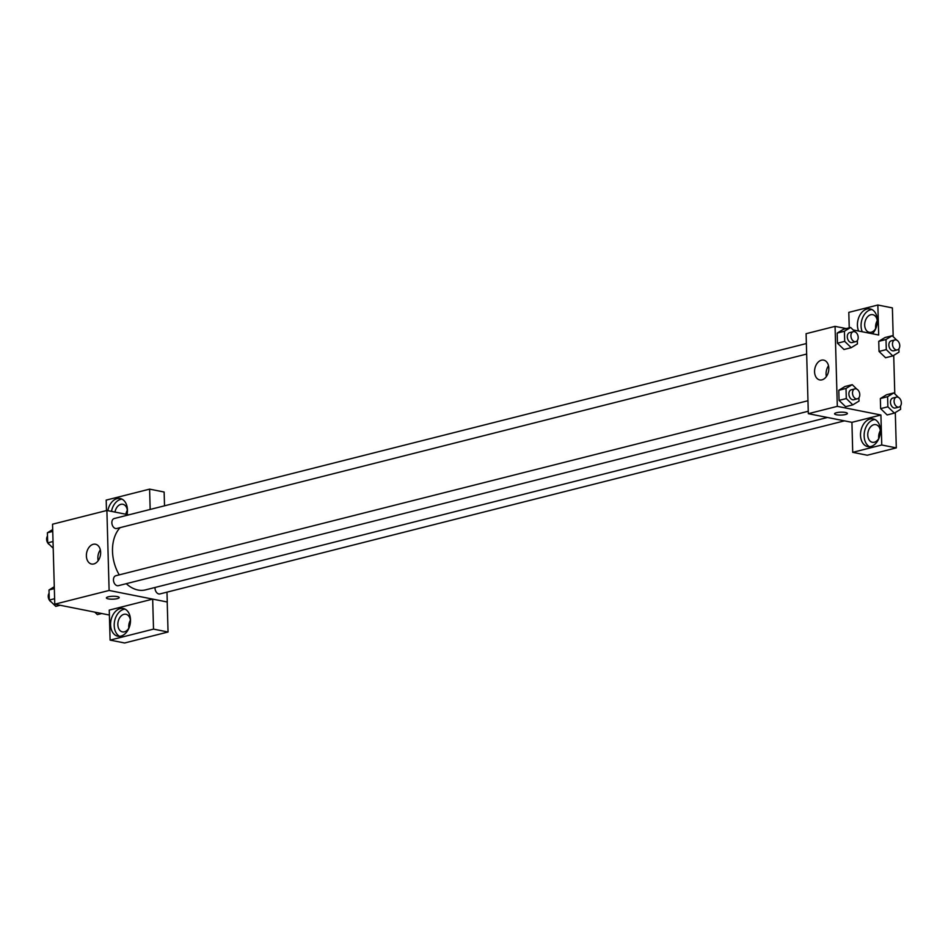 <?xml version="1.0" encoding="UTF-8"?>
<svg xmlns="http://www.w3.org/2000/svg" width="948" height="948" viewBox="0 0 948 948"><rect width="100%" height="100%" fill="white"/><g stroke="black" fill="none" stroke-linecap="round" stroke-linejoin="round"><path stroke-width="1.42" d="M109.399 615.039L54.771 604.196L52.543 524.208L106.887 510.474L128.881 514.835M107.847 510.664A14.113 9.776 101.2 0 1 120.218 498.518A14.113 9.776 101.2 0 1 127.02 514.468M106.472 510.569L106.188 500.117L149.606 489.132L150.163 509.443M121.984 499.134A14.113 9.776 -78.8 0 0 111.485 511.387M114.969 512.074A8.982 6.221 101.2 0 1 120.858 504.336A8.982 6.221 101.2 0 1 122.849 504.277A8.982 6.221 101.2 0 1 127.435 511.091M125.871 514.231A8.982 6.221 101.2 0 1 127.34 510.214M149.606 489.132L164.134 492.024L164.525 505.817M86.387 555.931A10.096 6.992 101.2 0 1 95.475 544.223A10.096 6.992 101.2 0 1 100.37 555.492A10.096 6.992 101.2 0 1 91.541 564.024A10.096 6.992 101.2 0 1 86.387 555.931M166.99 592.144L167.263 601.992L109.115 590.462L54.771 604.196M109.115 590.462L106.887 510.474M100.322 549.864A10.096 6.992 -78.8 0 0 97.869 558.206A10.096 6.992 -78.8 0 0 98.177 560.671M106.389 597.904A6.423 1.446 178.4 0 0 110.371 599.124A6.423 1.446 178.4 0 0 117.339 598.626A6.423 1.446 -1.6 0 1 110.371 599.136A6.423 1.446 -1.6 0 1 106.389 597.904A6.423 1.446 -1.6 0 1 112.765 596.28A6.423 1.446 -1.6 0 1 119.211 597.548A6.423 1.446 -1.6 0 1 117.339 598.626A6.423 1.446 178.4 0 0 119.211 597.548M152.675 599.124L109.257 610.097L110.098 640.101L153.517 629.116L152.675 599.124L167.263 601.992M110.584 624.874A14.113 9.776 101.2 0 1 123.287 608.509A14.113 9.776 101.2 0 1 130.125 624.258A14.113 9.776 101.2 0 1 117.801 636.203A14.113 9.776 101.2 0 1 110.584 624.874M125.053 609.114A14.113 9.776 -78.8 0 0 114.21 625.597A14.113 9.776 -78.8 0 0 119.661 636.309M129.26 627.327A8.982 6.221 101.2 0 1 124.425 631.818A8.982 6.221 101.2 0 1 122.434 631.889A8.982 6.221 101.2 0 1 117.884 623.274A8.982 6.221 101.2 0 1 123.939 614.328A8.982 6.221 101.2 0 1 125.93 614.257A8.982 6.221 101.2 0 1 130.504 621.082M128.845 628.109A8.982 6.221 101.2 0 1 130.409 620.205M153.517 629.116L168.045 632.008L167.215 602.004M110.098 640.101L124.626 642.981L168.045 632.008M807.969 400.731L115.834 575.732A5.131 3.519 75.8 0 0 113.677 581.562A5.131 3.519 75.8 0 0 118.346 585.686L808.253 411.254M155.045 587.487A5.131 3.519 75.8 0 0 158.802 593.946A5.131 3.519 75.8 0 0 159.928 593.934L844.478 420.853M806.369 343.543L114.234 518.532A5.131 3.519 75.8 0 0 111.923 523.58A5.131 3.519 75.8 0 0 115.632 528.51A5.131 3.519 75.8 0 0 116.746 528.486L806.665 354.054M120.147 527.633A34.697 23.795 75.8 0 0 119.235 574.867M126.262 583.684A34.697 23.795 75.8 0 0 138.017 590.023A34.697 23.795 75.8 0 0 145.577 589.869L827.462 417.476M843.993 349.504L837.463 343.2L837.179 333.092L843.388 329.288M851.932 422.334L852.714 452.338L881.759 445.003L880.917 415.011L851.932 422.334L808.324 413.684L806.096 333.696L835.07 326.361L846.256 328.577M877.267 320.614A8.982 6.221 -78.8 0 0 875.703 328.518M880.337 430.605A8.982 6.221 -78.8 0 0 878.772 438.509M852.714 452.338L867.254 455.23L896.298 447.883L895.303 412.546M894.782 393.858L893.715 355.358M893.194 336.659L892.388 307.899L877.848 305.019L878.689 335.011L853.2 329.963M876.118 327.735A8.982 6.221 101.2 0 1 871.283 332.238A8.982 6.221 101.2 0 1 869.28 332.298A8.982 6.221 101.2 0 1 864.73 323.683A8.982 6.221 101.2 0 1 870.785 314.736A8.982 6.221 101.2 0 1 872.776 314.677A8.982 6.221 101.2 0 1 877.35 321.491M871.911 309.534A14.113 9.776 -78.8 0 0 861.068 326.005A14.113 9.776 -78.8 0 0 862.242 331.753M858.604 331.03A14.113 9.776 101.2 0 1 857.43 325.283A14.113 9.776 101.2 0 1 870.145 308.918A14.113 9.776 101.2 0 1 877.291 319.109A14.113 9.776 101.2 0 1 872.373 333.767M879.187 437.727A8.982 6.221 101.2 0 1 874.352 442.218A8.982 6.221 101.2 0 1 872.361 442.289A8.982 6.221 101.2 0 1 868.001 432.264A8.982 6.221 101.2 0 1 875.857 424.657A8.982 6.221 101.2 0 1 880.431 431.482M874.98 419.514A14.113 9.776 -78.8 0 0 864.138 435.985A14.113 9.776 -78.8 0 0 869.589 446.709M860.511 435.274A14.113 9.776 101.2 0 1 873.215 418.909A14.113 9.776 101.2 0 1 880.052 434.658A14.113 9.776 101.2 0 1 867.728 446.603A14.113 9.776 101.2 0 1 860.511 435.274M881.759 445.003L896.298 447.883M849.242 327.83L848.804 312.366L877.848 305.019M885.586 357.74L879.033 351.447L878.749 341.339L884.97 337.535L892.222 335.722L896.855 340.225M845.604 406.692L839.063 400.388L838.779 390.292L844.988 386.488M900.505 405.993L900.6 409.323L894.379 413.115L887.138 414.951L880.633 408.635L880.348 398.539L886.57 394.735L893.822 392.91L898.455 397.413M880.917 415.011L837.309 406.348L835.07 326.361M821.43 360.193A10.096 6.992 101.2 0 1 823.67 360.121A10.096 6.992 101.2 0 1 828.552 371.379A10.096 6.992 101.2 0 1 819.736 379.923A10.096 6.992 101.2 0 1 814.616 370.241A10.096 6.992 101.2 0 1 821.43 360.193M837.309 406.348L808.324 413.684M828.516 365.762A10.096 6.992 -78.8 0 0 826.372 376.569M834.572 413.802A6.423 1.446 178.4 0 0 838.565 415.023A6.423 1.446 178.4 0 0 845.533 414.525A6.423 1.446 -1.6 0 1 838.553 415.023A6.423 1.446 -1.6 0 1 834.572 413.802A6.423 1.446 -1.6 0 1 840.947 412.179A6.423 1.446 -1.6 0 1 847.405 413.447A6.423 1.446 -1.6 0 1 845.533 414.525A6.423 1.446 178.4 0 0 847.405 413.447M858.935 397.745L859.018 401.075L852.809 404.867L846.303 398.551L846.019 388.455L852.24 384.663L856.874 389.166M854.883 388.87L851.268 389.794A5.131 3.519 75.8 0 0 848.958 394.842A5.131 3.519 75.8 0 0 852.667 399.772A5.131 3.519 75.8 0 0 853.781 399.748L857.407 398.824A5.131 3.519 75.8 0 0 859.552 392.993A5.131 3.519 75.8 0 0 854.883 388.87A5.131 3.519 75.8 0 0 852.572 393.918A5.131 3.519 75.8 0 0 856.281 398.847A5.131 3.519 75.8 0 0 857.407 398.824M852.24 384.663L845 386.5L838.779 390.292L839.063 400.388L846.303 398.551M852.809 404.867L845.557 406.704M846.019 388.455L838.779 390.292M857.336 340.545L857.43 343.887L851.209 347.679L844.704 341.363L844.419 331.255L850.64 327.475L855.286 331.978M853.295 331.681L849.669 332.594A5.131 3.519 75.8 0 0 847.358 337.642A5.131 3.519 75.8 0 0 851.067 342.572A5.131 3.519 75.8 0 0 852.181 342.548L855.807 341.636A5.131 3.519 75.8 0 0 857.964 335.793A5.131 3.519 75.8 0 0 853.295 331.681A5.131 3.519 75.8 0 0 850.984 336.73A5.131 3.519 75.8 0 0 854.681 341.659A5.131 3.519 75.8 0 0 855.807 341.636M850.64 327.475L843.4 329.3L837.179 333.092L837.463 343.2L844.704 341.363M851.209 347.679L843.957 349.504M844.419 331.255L837.179 333.092M894.379 413.115L887.885 406.799L887.601 396.702L893.822 392.91M896.464 397.117L892.838 398.041A5.131 3.519 75.8 0 0 890.528 403.09A5.131 3.519 75.8 0 0 894.237 408.019A5.131 3.519 75.8 0 0 895.362 407.996L898.977 407.071A5.131 3.519 75.8 0 0 901.133 401.241A5.131 3.519 75.8 0 0 896.464 397.117A5.131 3.519 75.8 0 0 894.154 402.165A5.131 3.519 75.8 0 0 897.863 407.095A5.131 3.519 75.8 0 0 898.977 407.071M887.885 406.799L880.633 408.635L880.348 398.539L886.57 394.747M887.601 396.702L880.348 398.539M898.905 348.805L899 352.135L892.779 355.927L886.285 349.611L886.001 339.502L892.222 335.722M894.865 339.929L891.239 340.842A5.131 3.519 75.8 0 0 888.94 345.89A5.131 3.519 75.8 0 0 892.637 350.819A5.131 3.519 75.8 0 0 893.763 350.796L897.377 349.883A5.131 3.519 75.8 0 0 899.534 344.041A5.131 3.519 75.8 0 0 894.865 339.929A5.131 3.519 75.8 0 0 892.554 344.977A5.131 3.519 75.8 0 0 896.263 349.907A5.131 3.519 75.8 0 0 897.377 349.883M892.779 355.927L885.539 357.751M886.285 349.611L879.033 351.447L878.749 341.339L884.97 337.547M886.001 339.502L878.749 341.339M60.174 605.262L55.778 606.376L49.284 600.06L49 589.964L54.285 586.741M54.629 598.709L49.284 600.06M54.344 588.613L49 589.964M49.095 593.294A5.131 3.519 75.8 0 0 49.284 600.013M49.355 600.131A5.131 3.519 75.8 0 0 51.145 601.873M53.218 548.24L47.684 542.872L47.4 532.764L52.697 529.541M53.029 541.521L47.684 542.872A5.131 3.519 75.8 0 1 47.495 536.106M52.744 531.413L47.4 532.764M47.755 542.943A5.131 3.519 75.8 0 0 49.545 544.685M101.744 613.51L97.36 614.624L94.8 612.135"/></g></svg>
